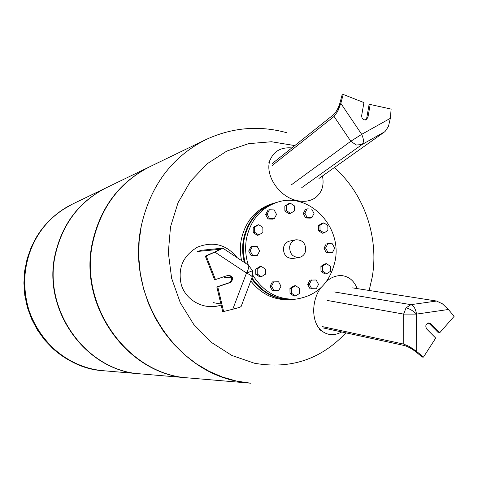 <?xml version="1.0" encoding="UTF-8"?>
<svg xmlns="http://www.w3.org/2000/svg" width="478" height="478" viewBox="0 0 478 478"><rect width="100%" height="100%" fill="white"/><g stroke="black" fill="none" stroke-linecap="round" stroke-linejoin="round"><path stroke-width="0.72" d="M388.459 126.473L390.329 118.323L361.679 134.348C363.854 139.182 363.967 142.575 362.025 144.535L384.987 131.605L388.459 126.473M334.038 116.441L350.804 141.267L361.679 134.348L340.826 103.356L337.755 111.314L334.038 116.441L272.191 165.531M340.826 103.356L343.21 94.447L363.925 102.579L361.667 115.521C361.738 118.747 363.202 120.187 366.046 119.835L367.935 117.403L370.181 104.485L391.135 109.086L390.329 118.323M343.21 94.447L342.093 94.949L337.725 111.272M370.181 104.485L369.016 104.957L366.775 117.851L365.443 119.99M272.418 163.422L333.59 114.648C335.926 112.539 338.018 108.763 339.852 103.308M384.987 131.605L318.957 178.479M291.861 147.917C281.172 147.057 273.936 151.06 270.166 159.939C264.346 174.088 278.304 196.171 295.942 200.348C303.679 202.278 310.24 201.352 315.629 197.569C321.993 192.479 324.275 185.279 322.483 175.976M199.846 250.442L222.784 248.13L214.879 252.115L246.505 273.016C248.901 268.427 249.408 265.714 248.028 264.884L222.873 248.19M239.4 307.42L241.097 306.559L252.097 277.479C252.671 276.589 250.807 275.101 246.505 273.016L232.75 309.26L239.4 307.42M221.159 249.152L205.319 256.112L214.556 279.684L215.464 279.552L206.209 255.927L205.319 256.112M206.209 255.927L214.879 252.115M228.209 275.244C232.428 277.055 232.84 279.511 229.44 282.612L216.821 286.914L222.682 311.572L223.608 311.501L217.735 286.794L230.378 282.486C233.856 279.044 233.288 276.595 228.675 275.137L215.464 279.552M215.895 251.464L219.665 249.331L197.336 251.482M232.75 309.26L223.608 311.501M217.735 286.794L216.821 286.914M220.89 304.038L213.379 302.664M237.213 257.708C226.578 244.563 213.361 241.026 197.557 247.096C183.002 255.712 177.577 268.254 181.281 284.709C186.02 300.991 205.146 310.736 221.129 305.036M409.771 346.753L416.685 351.473L416.553 314.1L403.659 314.106L403.743 344.106L409.771 346.693L422.194 357.078L423.46 357.102L416.685 351.473M436.545 301.032L410.931 304.659L406.037 307.838C409.491 308.627 412.998 310.712 416.553 314.1L448.424 309.481L442.377 303.793L436.545 301.032L352.603 287.87M428.055 323.026L429.579 323.875L438.422 332.79L439.706 332.772L430.851 323.833L428.688 322.931C425.659 323.994 425.038 326.068 426.83 329.145L435.709 338.083L423.46 357.102M415.669 351.653C411.223 348.372 407.423 346.317 404.269 345.498L323.301 327.962M448.424 309.481L454.1 316.364L439.706 332.772M403.743 344.106L321.987 326.522M320.463 288.198C310.855 301.917 311.662 323.301 321.849 330.997C327.818 335.496 334.457 335.819 341.764 331.959M357.162 288.581C354.246 281.082 349.382 276.792 342.577 275.71C337.139 275.125 331.828 276.959 326.647 281.219M248.291 265.015C245.489 256.238 244.897 247.377 246.511 238.426C250.747 219.677 261.221 207.548 277.933 202.051C309.152 191.893 342.344 226.674 335.132 260.779C330.059 283.072 316.974 295.852 295.882 299.132L293.39 299.348C276.404 300.208 262.589 293.05 251.942 277.885M245.298 263.067C243.117 255.049 242.764 247.012 244.228 238.946C248.446 220.286 258.879 208.217 275.525 202.738L277.933 202.051M295.882 299.132C277.706 299.939 263.324 291.915 252.731 275.047M293.008 299.377L290.152 299.628C274.474 300.519 261.352 294.293 250.783 280.962M241.593 260.612C240.099 253.585 239.992 246.588 241.265 239.615C245.465 221.075 255.844 209.083 272.4 203.634L275.149 202.851M292.614 299.419C275.949 300.286 262.297 293.361 251.655 278.644M244.389 262.47C242.388 254.69 242.101 246.899 243.517 239.108C247.735 220.478 258.156 208.426 274.778 202.953M305.699 250.615C304.844 254.386 302.682 256.662 299.198 257.445C292.691 257.319 289.525 253.693 289.686 246.564C290.51 242.902 292.59 240.649 295.936 239.795C302.568 239.753 305.818 243.356 305.699 250.615M299.198 257.445L292.9 258.496C286.459 258.377 283.323 254.792 283.484 247.753C284.302 244.139 286.37 241.91 289.674 241.067L295.936 239.795M332.491 252.498L326.313 252.677L323.976 248.285L325.614 247.998L327.818 243.696L332.353 243.804L334.684 248.202L332.491 252.498L327.956 252.402L325.614 247.998M326.313 252.677L327.956 252.402M323.976 248.285L326.175 243.995L327.818 243.696M324.006 232.9L322.375 233.234L318.402 230.623L320.027 230.282L319.949 225.252L323.851 222.862L327.818 225.485L327.902 230.504L324.006 232.9L320.027 230.282M318.402 230.623L318.33 225.61L319.949 225.252M318.33 225.61L322.22 223.226L323.851 222.862M311.799 217.741L310.198 218.123L305.627 217.98L307.211 217.598L304.85 213.152L307.085 208.868L311.668 209.029L314.022 213.463L311.799 217.741L307.211 217.598M305.627 217.98L303.273 213.547L304.85 213.152M303.273 213.547L305.502 209.274L307.085 208.868M294.466 210.935L290.487 213.331L286.424 210.661L286.358 205.588L290.343 203.198L294.394 205.875L294.466 210.935M286.424 210.661L284.888 211.067L288.939 213.726L290.487 213.331M284.888 211.067L284.822 206.006L288.802 203.628L290.343 203.198M284.822 206.006L286.358 205.588M276.535 214.407L274.247 218.745L269.544 218.595L267.136 214.096L269.437 209.752L274.133 209.914L276.535 214.407M269.544 218.595L268.05 218.978L272.741 219.127L274.247 218.745M268.05 218.978L265.649 214.497L267.943 210.165L269.437 209.752M265.649 214.497L267.136 214.096M262.846 227.391L262.906 232.511L258.831 234.967L254.69 232.29L254.631 227.158L258.712 224.708L262.846 227.391M258.831 234.967L257.367 235.307L253.232 232.637L253.173 227.516L257.248 225.078L258.712 224.708M253.173 227.516L254.631 227.158M253.232 232.637L254.69 232.29M257.212 246.463L259.644 250.968L257.319 255.377L252.557 255.288L250.119 250.771L252.456 246.361L257.212 246.463M257.319 255.377L251.105 255.557L248.674 251.058L251.004 246.66L252.456 246.361M248.674 251.058L250.119 250.771M251.105 255.557L252.557 255.288M261.382 276.708L259.907 276.917L255.772 274.294L255.712 269.15L259.787 266.646L261.263 266.407L265.398 269.048L265.457 274.187L261.382 276.708L257.236 274.079L257.176 268.923L261.263 266.407M255.712 269.15L257.176 268.923M255.772 274.294L257.236 274.079M278.686 290.648L272.466 290.773L270.058 286.316L272.358 281.901L278.572 281.763L280.974 286.226L278.686 290.648L273.978 290.612L271.564 286.137L273.864 281.709M270.058 286.316L271.564 286.137M272.466 290.773L273.978 290.612M295.637 295.912L294.072 296.061L290.015 293.486L289.943 288.389L293.928 285.88L295.494 285.701L299.551 288.294L299.622 293.39L295.637 295.912L291.568 293.331L291.502 288.216L295.494 285.701M289.943 288.389L291.502 288.216M290.015 293.486L291.568 293.331M316.293 288.766L310.091 288.891L307.73 284.482L309.965 280.126L316.161 279.989L318.515 284.398L316.293 288.766L311.698 288.724L309.332 284.302L311.572 279.935M307.73 284.482L309.332 284.302M310.091 288.891L311.698 288.724M326.611 273.757L324.968 273.966L320.989 271.396L320.917 266.36L322.548 266.127L326.45 263.671L330.423 266.258L330.507 271.289L326.611 273.757L322.626 271.175L322.548 266.127M320.989 271.396L322.626 271.175M320.917 266.36L324.813 263.916L326.45 263.671M286.442 132.633C258.831 125.146 231.902 127.507 205.654 139.707C171.931 156.886 150.486 185.589 141.321 225.819C126.019 294.376 174.207 370.151 237.566 381.295L250.675 383.207L236.443 381.056L222.473 377.046L208.952 371.209L196.1 363.615L184.114 354.359L173.197 343.574L163.53 331.421L155.278 318.079L148.574 303.763L143.543 288.688L140.257 273.111L138.781 257.266L139.134 241.42L141.297 225.825C150.462 185.601 171.907 156.898 205.63 139.719L149.811 166.708C120.014 181.897 101.061 206.914 92.947 241.766C78.099 305.711 128.247 374.955 188.87 377.967L250.645 383.201L236.443 381.056L222.473 377.046L208.952 371.209L196.1 363.615L184.114 354.359L173.197 343.574L163.53 331.421L155.278 318.079L148.574 303.763L143.543 288.688L140.257 273.111L138.781 257.266L139.134 241.42L141.297 225.825C150.462 185.601 171.907 156.898 205.63 139.719M345.869 332.849C320.971 359.414 290.469 369.542 254.368 363.22L231.878 355.465L211.294 342.338L193.763 324.448L180.284 302.723L171.638 278.316L168.322 252.563L170.509 226.901L178.043 202.732L190.453 181.347L207.016 163.858L226.763 151.102L248.632 143.645L271.456 141.751L294.789 145.581M334.295 167.587C364.236 193.733 379.203 237.435 372.189 277.306L369.159 290.463M140.556 373.874L140.347 373.856C86.189 371.077 41.915 310.389 55.197 254.212C62.445 223.567 79.372 201.471 105.967 187.914L72.363 204.16C62.809 208.802 54.39 215.1 47.083 223.071C14.866 256.662 17.919 318.043 53.709 348.964C68.115 361.738 84.594 368.98 103.14 370.701L103.158 370.707C54.104 368.132 14.358 313.944 26.398 263.707C32.964 236.281 48.29 216.438 72.363 204.16C62.821 208.796 54.402 215.094 47.095 223.065C25.424 246.827 18.552 283.735 30.449 314.805C42.357 345.875 71.748 368.072 103.158 370.707L103.176 370.707M188.631 377.949L140.741 373.892C86.53 371.107 42.213 310.347 55.502 254.111C62.761 223.435 79.701 201.31 106.325 187.74L149.572 166.828M188.362 377.925C127.799 374.913 77.717 305.765 92.547 241.898C100.655 207.088 119.59 182.1 149.351 166.936M291.395 184.819L350.804 141.267L356.277 145.019L362.025 144.535L301.749 187.645M367.935 117.403L366.775 117.851M248.464 265.176L252.336 270.5C252.719 270.709 250.777 271.546 246.505 273.016M230.378 282.486L229.44 282.612M224.642 277.449L231.603 277.772M406.037 307.838L403.659 314.106L327.083 300.411M333.889 291.873L410.931 304.659C413.769 305.711 415.645 308.86 416.553 314.1M430.851 323.833L429.579 323.875M268.821 162.293L270.166 159.939M252.253 277.061L252.384 270.644M319.352 329.509L321.849 330.997M339.601 275.507L340.778 275.591M140.347 373.856L103.14 370.701C84.271 368.938 67.589 361.637 53.106 348.803L44.615 339.96L37.404 329.987L31.626 319.077L27.395 307.456L24.802 295.35L23.9 283.012L24.701 270.685L27.186 258.616L31.309 247.048L36.979 236.21L44.084 226.327L52.461 217.58L61.949 210.147L72.351 204.166"/></g></svg>
